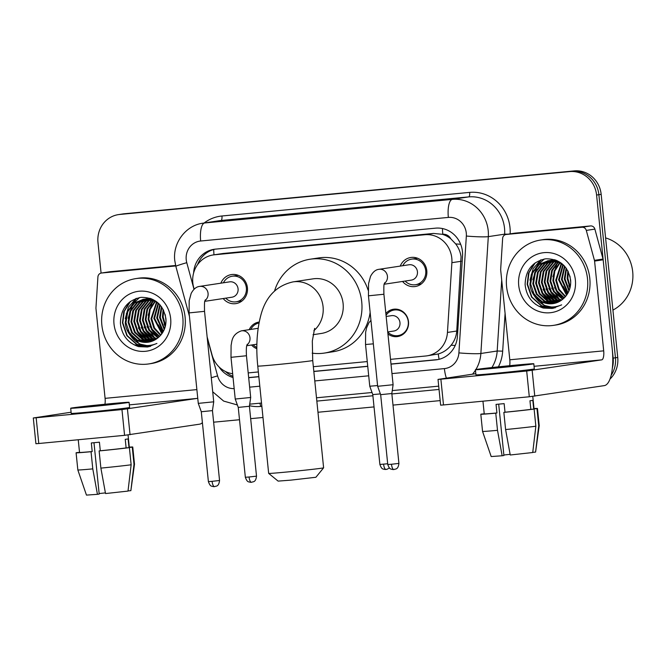 <?xml version="1.0" encoding="UTF-8"?>
<svg xmlns="http://www.w3.org/2000/svg" width="666" height="666" viewBox="0 0 666 666"><rect width="100%" height="100%" fill="white"/><g stroke="black" fill="none" stroke-linecap="round" stroke-linejoin="round"><path stroke-width="1" d="M256.843 348.701A13.811 13.004 81.4 0 1 251.557 345.013M385.864 313.503A13.811 13.004 81.4 0 1 393.481 309.249A13.811 13.004 81.4 0 1 408.499 321.67A13.811 13.004 81.4 0 1 397.619 336.555A13.811 13.004 81.4 0 1 387.937 333.949M220.871 283.183A14.685 13.836 81.4 0 1 231.443 274.575A14.685 13.836 81.4 0 1 247.427 287.787A14.685 13.836 81.4 0 1 235.847 303.621A14.685 13.836 81.4 0 1 223.202 298.543M400.241 266.092A14.685 13.836 81.4 0 1 410.814 257.484A14.685 13.836 81.4 0 1 426.798 270.696A14.685 13.836 81.4 0 1 415.218 286.53A14.685 13.836 81.4 0 1 402.572 281.452M390.517 359.349L425.699 356.002A25.891 24.392 -98.6 0 0 426.964 355.844L438.27 353.962C443.356 352.489 447.635 349.567 451.123 345.213C454.453 341.059 456.335 336.33 456.751 331.027L461.055 256.768C460.389 252.031 458.591 247.744 455.677 243.914L450.799 238.803A8.633 8.134 -98.6 0 0 442.815 234.274A25.891 8.675 -95.4 0 1 442.449 228.546M426.964 355.844A25.891 24.392 -98.6 0 0 447.452 332.442L451.889 262.679A25.891 24.392 -98.6 0 0 451.806 258.175A25.891 24.392 -98.6 0 0 424.908 234.732L214.485 254.787A25.891 24.392 -98.6 0 0 213.212 254.936A25.891 24.392 -98.6 0 0 193.639 287.287L194.139 289.136M442.815 234.274L442.39 234.315A25.891 24.392 81.4 0 1 450.799 238.803M442.39 234.315L433.516 233.433L223.085 253.48L213.212 254.936M248.193 372.91L258.358 371.944M313.345 366.708L367.257 361.571M207.126 336.854L212.029 354.87A25.891 24.392 -98.6 0 0 232.667 373.743M249.226 329.653A13.811 13.004 81.4 0 1 258.949 322.069A13.811 13.004 81.4 0 1 259.207 322.036M101.082 273.085L97.977 242.532A25.891 24.392 81.4 0 1 118.373 214.627L120.663 214.277A25.891 24.392 81.4 0 1 121.936 214.119L571.977 171.245A25.891 24.392 81.4 0 1 598.876 194.68L615.442 357.784A25.891 24.392 81.4 0 1 611.172 375.291A25.891 24.392 81.4 0 0 615.442 357.784L598.876 194.68A25.891 24.392 81.4 0 0 571.977 171.245L121.936 214.119A25.891 24.392 81.4 0 0 120.663 214.277L122.952 213.928A25.891 24.392 81.4 0 1 124.226 213.778L574.267 170.896A25.891 24.392 81.4 0 1 601.165 194.339L617.732 357.434A25.891 24.392 81.4 0 1 610.031 379.046M391.009 364.152L435.672 359.898A25.891 24.392 -98.6 0 0 436.938 359.74A25.891 24.392 -98.6 0 0 457.425 336.338L462.529 256.11A25.891 24.392 -98.6 0 0 462.445 251.606A25.891 24.392 -98.6 0 0 435.547 228.163L215.393 249.142A25.891 24.392 -98.6 0 0 214.119 249.3A25.891 24.392 -98.6 0 0 193.623 272.968M118.373 214.627A25.891 24.392 81.4 0 1 119.639 214.469L569.688 171.595A25.891 24.392 81.4 0 1 596.586 195.03L613.153 358.125A25.891 24.392 81.4 0 1 612.42 367.757M440.168 400.607L392.998 405.103M374.034 406.909L317.965 412.254M262.987 417.49L250.674 418.664M239.502 419.73L213.628 422.194M202.464 423.26L201.548 423.343M248.676 377.714L258.849 376.74M313.828 371.503L367.749 366.367M219.081 366.958A25.891 24.392 -98.6 0 0 233.05 377.53M197.577 264.635A25.891 24.392 81.4 0 1 215.268 249.151M232.925 376.34A25.891 24.392 81.4 0 1 225.441 371.495M438.078 359.54A25.891 24.392 81.4 0 1 437.962 359.548L390.992 364.019M367.732 366.242L313.811 371.378M258.833 376.615L248.668 377.58M506.26 234.457A4.312 4.063 -98.6 0 0 506.052 234.482L514.635 233.183A4.312 4.063 81.4 0 1 514.851 233.15L506.26 234.457L581.951 227.248L590.534 225.94A4.312 4.063 81.4 0 1 594.88 229.112L603.03 259.049A4.312 4.063 81.4 0 1 603.163 259.79L612.279 349.542A34.515 11.563 -95.4 0 1 604.32 385.614L529.295 396.77L526.681 371.02L601.706 359.865A8.633 2.889 84.6 0 0 603.696 350.849L594.58 261.089A4.312 4.063 -98.6 0 0 594.438 260.348L586.296 230.411A4.312 4.063 -98.6 0 0 581.951 227.248M514.851 233.15L590.534 225.94M475.824 373.668L438.02 379.412L440.875 379.195L443.498 404.945L529.295 396.77M443.498 404.945L440.634 405.161L438.02 379.412M440.875 379.195L526.681 371.02M509.64 365.692A8.633 2.889 84.6 0 0 509.798 359.79L500.682 270.038A4.312 4.063 -98.6 0 1 500.674 269.28L502.639 238.386A4.312 4.063 -98.6 0 1 506.052 234.482M497.452 367.798L526.073 364.535L492.199 367.665L483.141 368.897L497.452 367.798M482.95 401.19L484.24 413.886A25.025 0.441 -5.8 0 0 496.919 412.978L496.045 404.395A25.025 0.441 -5.8 0 0 499.966 404.029A25.025 0.441 -5.8 0 0 504.137 403.629L505.011 412.212A25.025 0.441 -5.8 0 0 530.835 409.365L534.115 409.057L535.855 426.223L532.725 452.522L510.248 454.995L505.594 429.553L503.854 412.387L505.011 412.212M475.416 369.68L475.94 374.833A29.337 0.516 -5.8 0 0 495.396 373.343A29.337 0.516 -5.8 0 0 534.323 368.906L533.799 363.753A29.337 0.516 -5.8 0 0 514.335 365.243A29.337 0.516 -5.8 0 0 475.416 369.68A29.337 0.516 -5.8 0 0 494.88 368.19A29.337 0.516 -5.8 0 0 533.799 363.753M532.742 452.364L535.589 452.089L538.719 425.79L536.979 408.624L533.691 408.932A25.025 0.441 -5.8 0 0 534.04 408.824L532.775 396.412M536.979 408.624A28.48 0.499 -5.8 0 0 537.47 408.474A28.48 0.499 -5.8 0 0 534.015 408.591M482.55 431.402A28.48 0.499 -5.8 0 0 497.502 430.328L502.156 455.769L491.183 456.543L482.55 431.402L480.81 414.235A28.48 0.499 -5.8 0 1 481.31 414.085L484.232 413.811M480.81 414.235A28.48 0.499 -5.8 0 0 495.762 413.153L497.502 430.328M496.919 412.978L495.762 413.153M538.719 425.79A28.48 0.499 -5.8 0 0 539.219 425.649L537.47 408.474M535.589 452.089L539.219 425.649M510.123 454.32L503.862 455.003M502.156 455.769L503.912 455.502L498.692 404.154M533.691 408.932L532.825 400.349A25.025 0.441 -5.8 0 1 529.961 400.782L530.835 409.365M503.854 412.387A28.48 0.499 -5.8 0 0 534.115 409.057M505.594 429.553A28.48 0.499 -5.8 0 0 535.855 426.223M605.594 237.904A38.836 36.58 81.4 0 1 632.7 271.761A38.836 36.58 81.4 0 1 612.928 310.09M506.576 286.555A43.148 40.651 81.4 0 1 540.576 240.043A43.148 40.651 81.4 0 1 587.52 278.846A43.148 40.651 81.4 0 1 553.521 325.366A43.148 40.651 81.4 0 1 506.576 286.555M540.576 240.043L542.865 239.693A43.148 40.651 81.4 0 1 589.81 278.496A43.148 40.651 81.4 0 1 555.81 325.016L553.521 325.366M543.323 308.067L552.297 308.45L561.638 304.87C550.457 309.507 541.358 306.51 534.357 295.87A21.57 20.321 81.4 0 0 553.146 303.596A21.57 20.321 81.4 0 0 563.178 298.851C568.589 294.064 571.078 287.887 570.662 280.311C568.015 265.934 559.715 258.766 545.745 258.799C532.292 261.63 525.424 270.263 525.124 284.698C526.481 296.645 532.542 304.429 543.323 308.067M575.374 280.003A30.203 28.455 81.4 0 1 550.099 312.745A30.203 28.455 81.4 0 1 518.714 285.398A30.203 28.455 81.4 0 1 543.997 252.655A30.203 28.455 81.4 0 1 575.374 280.003M549.442 260.606L542.232 263.994L535.381 272.585L533.524 283.616L537.087 294.122L545.054 301.307L554.711 303.296M549.075 260.631L541.516 264.102L534.665 272.694L532.808 283.724L536.371 294.23L544.338 301.415L554.353 303.38M550.899 260.564L545.096 263.553L538.245 272.153L536.388 283.175L539.951 293.689L547.918 300.874L556.127 302.897M550.532 260.564L544.38 263.661L537.529 272.261L535.672 283.283L539.235 293.798L547.202 300.982L555.777 303.005M552.372 260.639L547.952 263.12L541.108 271.72L539.244 282.742L542.807 293.248L550.774 300.441L557.534 302.389M551.997 260.614L547.236 263.228L540.392 271.828L538.536 282.85L542.091 293.365L550.058 300.549L557.184 302.522M553.862 260.822L550.815 262.687L543.972 271.287L542.107 282.309L545.67 292.815L553.637 300L558.924 301.756M553.488 260.764L550.099 262.795L543.256 271.395L541.391 282.417L544.955 292.923L552.922 300.108L558.574 301.923M555.377 261.122L553.679 262.254L546.828 270.854L544.971 281.876L548.534 292.382L556.501 299.567L560.289 300.999M554.994 261.039L552.963 262.362L546.12 270.962L544.255 281.984L547.818 292.491L555.785 299.675L559.948 301.199M556.901 261.555L549.691 270.413L547.835 281.443L551.398 291.949L559.365 299.134L561.629 300.1M556.518 261.438L548.975 270.529L547.119 281.551L550.682 292.058L558.649 299.242L561.296 300.333M558.458 262.129L552.297 270.587L550.699 281.01L554.262 291.517L562.953 299.051M558.041 261.996L551.673 270.488L549.983 281.119L553.546 291.625L562.628 299.325M560.031 262.862L554.828 271.02L553.554 280.569L556.851 290.659L564.293 297.844M559.631 262.662L554.195 270.904L552.847 280.677L556.268 290.975L563.96 298.16M561.629 263.778L556.418 280.136L559.215 289.377L565.601 296.445M561.23 263.528L555.702 280.244L558.624 289.702L565.284 296.82M563.269 264.926L559.282 279.703L566.874 294.797M562.853 264.61L558.566 279.812L566.558 295.229M564.876 266.483L562.146 279.27L568.09 292.807M564.485 266.042L561.43 279.379L567.79 293.34M566.525 268.623L565.009 278.838L569.239 290.309M566.108 268.023L564.293 278.946L568.955 291M568.314 271.695L567.865 278.405L570.254 286.863M567.848 270.779L567.149 278.513L570.013 287.87M569.938 276.082L570.737 282.201M560.772 262.762L548.351 260.681L538.652 264.535L531.809 273.127L529.945 284.157C530.286 288.395 531.751 292.307 534.357 295.87M547.993 260.739L539.368 264.427L532.525 273.018L530.66 284.049L534.224 294.555L542.191 301.74L553.271 303.579M563.919 265.443L559.365 262.537L547.635 260.789M555.669 260.073L551.215 260.248M550.857 260.306L549.791 260.523M556.31 260.323L549.433 260.548M554.678 259.732L552.289 260.115M553.721 259.873L552.655 260.081M552.297 260.165L551.248 260.456M553.746 260.031L554.778 259.765L553.363 259.923M551.939 260.19L550.882 260.464M554.895 259.798L554.104 260.023M553.762 260.131L552.713 260.506M553.396 260.131L552.347 260.481M555.236 260.206L554.204 260.656M554.861 260.173L553.829 260.606M556.61 260.448L555.71 260.93M556.343 260.339L555.336 260.847M557.767 260.98L557.234 261.33M557.467 260.839L556.851 261.214M568.839 285.464L569.954 288.095M563.111 286.33L567.415 293.964M557.101 263.361L552.863 276.69M554.528 287.637L562.104 298.643M551.664 288.07L559.24 299.076M548.801 288.503L556.376 299.509M545.945 288.936L553.513 299.941M543.081 289.369L550.657 300.374M544.23 259.007L538.003 265.035M537.062 266.4L532.833 279.728M540.625 259.965L533.091 268.739L529.97 280.161M531.635 291.109L544.164 305.403L555.078 307.858M534.132 263.653L528.471 273.301L527.172 284.332L531.56 297.103L541.3 305.836L553.654 308.208M565.584 290.759L567.59 293.681M557.001 292.058L562.986 299.026M551.282 292.923L557.375 299.983M548.418 293.365L554.512 300.416M545.554 293.798L551.648 300.849M542.69 294.23L548.792 301.282M541.167 259.782L531.043 275.1M534.107 295.529L534.59 296.32M545.213 305.677L555.261 307.809M535.289 262.77L529.029 272.677L527.53 284.274L531.918 297.053L541.658 305.786L553.829 308.167M535.206 304.012L538.802 306.218L552.397 308.433M323.609 467.823L315.892 477.272L290.709 480.144L278.122 481.11L268.673 473.401A27.614 0.483 -5.8 0 0 286.979 471.994A27.614 0.483 -5.8 0 0 323.609 467.823A27.614 0.483 -5.8 0 0 323.609 467.807L312.712 360.506A27.614 0.483 174.2 0 1 276.082 364.685A27.614 0.483 174.2 0 1 257.767 366.092L268.664 473.393A27.614 0.483 -5.8 0 0 268.673 473.401M313.037 334.715L321.353 333.45A27.614 26.016 -98.6 0 0 343.115 303.679A27.614 26.016 -98.6 0 0 313.07 278.846L293.04 281.885C276.556 285.631 265.859 296.603 260.955 314.81C256.885 329.928 255.819 347.019 257.767 366.092M274.55 290.959A47.461 44.714 81.4 0 1 310.098 259.224A47.461 44.714 81.4 0 1 361.73 301.906A47.461 44.714 81.4 0 1 324.334 353.08A47.461 44.714 81.4 0 1 312.179 353.155M310.098 259.224L318.681 257.925A47.461 44.714 81.4 0 1 368.156 290.268M370.13 312.337A47.461 44.714 81.4 0 1 332.917 351.773L324.334 353.08M405.111 281.069A12.945 12.196 -98.6 0 0 415.534 284.723A12.945 12.196 -98.6 0 0 425.732 270.762A12.945 12.196 -98.6 0 0 411.646 259.124A12.945 12.196 -98.6 0 0 402.78 265.709M384.224 284.232L411.322 280.12A7.767 7.318 -98.6 0 0 417.44 271.753A7.767 7.318 -98.6 0 0 408.991 264.768L378.996 269.314A7.767 7.318 -98.6 0 0 378.921 269.33M393.906 469.547A5.611 1.881 -95.4 0 1 393.872 469.547A5.611 1.881 -95.4 0 1 391.483 464.252L398.917 463.403L391.824 393.523L393.098 384.723L377.647 386.297L368.456 295.812L383.907 294.247C383.733 287.096 383.882 283.583 384.357 283.716L384.698 282.734M391.824 393.523L380.661 394.663L377.647 386.297M225.741 298.152A12.945 12.196 -98.6 0 0 236.164 301.806A12.945 12.196 -98.6 0 0 246.362 287.854A12.945 12.196 -98.6 0 0 232.276 276.215A12.945 12.196 -98.6 0 0 223.41 282.8M204.853 301.323L231.951 297.211A7.767 7.318 -98.6 0 0 238.07 288.836A7.767 7.318 -98.6 0 0 229.62 281.851L199.625 286.405A7.767 7.318 -98.6 0 0 199.55 286.413M214.535 486.638A5.611 1.881 -95.4 0 1 214.502 486.638A5.611 1.881 -95.4 0 1 212.113 481.335L219.547 480.486L212.454 410.614L213.728 401.814L198.277 403.38L189.086 312.903L204.537 311.338C204.362 304.187 204.512 300.674 204.986 300.807L205.328 299.817M212.454 410.614L201.29 411.746L198.277 403.38M387.745 332.068A12.945 12.196 -98.6 0 0 398.06 335.614A12.945 12.196 -98.6 0 0 408.266 321.661A12.945 12.196 -98.6 0 0 394.18 310.023A12.945 12.196 -98.6 0 0 386.047 315.318M387.737 331.943L393.847 331.019A7.767 7.318 -98.6 0 0 399.975 322.644A7.767 7.318 -98.6 0 0 391.525 315.659L386.163 316.475M377.572 385.564L369.763 386.222L365.526 344.505L365.634 332.342L366.558 327.905L368.964 322.635L370.954 320.404M380.394 393.906L372.777 394.588L369.763 386.222M259.032 322.952A12.945 12.196 -98.6 0 0 250.782 329.42M258.133 328.396A7.767 7.318 -98.6 0 0 256.993 328.48L241.542 330.819A7.767 7.318 -98.6 0 0 241.458 330.835M251.498 482.292A5.611 1.881 -95.4 0 1 251.465 482.301A5.611 1.881 -95.4 0 1 249.067 476.998L256.51 476.148L249.409 406.277L250.691 397.469L235.231 399.042L230.994 357.317L231.102 345.163C231.976 342.69 231.027 334.507 241.433 330.835L241.542 330.819A7.767 7.318 -98.6 0 1 249.991 337.804A7.767 7.318 -98.6 0 1 247.003 344.863M249.409 406.277L238.253 407.409L235.231 399.042M253.113 344.78A12.945 12.196 -98.6 0 0 256.843 347.452M101.548 273.018A4.312 4.063 -98.6 0 0 101.332 273.043L109.923 271.736A4.312 4.063 81.4 0 1 110.131 271.711L101.548 273.018L175.732 265.95M110.131 271.711L175.616 265.476M202.397 422.61A34.515 11.563 -95.4 0 1 199.6 424.175L124.575 435.331L121.961 409.582L196.986 398.426A8.633 2.889 84.6 0 0 197.727 397.993M71.104 412.221L33.3 417.973L36.164 417.749L38.778 443.506L124.575 435.331M38.778 443.506L35.914 443.723L33.3 417.973M36.164 417.749L121.961 409.582M104.92 404.254A8.633 2.889 84.6 0 0 105.086 398.351L95.971 308.591A4.312 4.063 -98.6 0 1 95.954 307.842L97.919 276.939A4.312 4.063 -98.6 0 1 101.332 273.043M92.732 406.36L121.354 403.096L87.479 406.227L78.43 407.459L92.732 406.36M78.238 439.743L79.529 452.439A25.025 0.441 -5.8 0 0 92.199 451.54L91.325 442.957A25.025 0.441 -5.8 0 0 95.255 442.59A25.025 0.441 -5.8 0 0 99.425 442.182L100.291 450.765A25.025 0.441 -5.8 0 0 126.115 447.927L129.395 447.619L131.144 464.785L128.005 491.083L105.528 493.556L100.882 468.115L99.134 450.94L100.291 450.765M70.696 408.241L71.22 413.395A29.337 0.516 -5.8 0 0 90.684 411.904A29.337 0.516 -5.8 0 0 129.604 407.459L129.079 402.314A29.337 0.516 -5.8 0 0 109.624 403.796A29.337 0.516 -5.8 0 0 70.696 408.241A29.337 0.516 -5.8 0 0 90.16 406.751A29.337 0.516 -5.8 0 0 129.079 402.314M128.022 490.917L130.869 490.651L133.999 464.352L132.259 447.177L128.979 447.494A25.025 0.441 -5.8 0 0 129.321 447.385L128.063 434.973M132.259 447.177A28.48 0.499 -5.8 0 0 132.759 447.036A28.48 0.499 -5.8 0 0 129.296 447.144M77.839 469.963A28.48 0.499 -5.8 0 0 92.782 468.881L97.436 494.33L86.463 495.104L77.839 469.963L76.091 452.788A28.48 0.499 -5.8 0 1 76.59 452.647L79.52 452.364M76.091 452.788A28.48 0.499 -5.8 0 0 91.042 451.715L92.782 468.881M92.199 451.54L91.042 451.715M133.999 464.352A28.48 0.499 -5.8 0 0 134.499 464.202L132.759 447.036M130.869 490.651L134.499 464.202M105.403 492.882L99.142 493.564M97.436 494.33L99.192 494.064L93.981 442.707M128.979 447.494L128.105 438.911A25.025 0.441 -5.8 0 1 125.241 439.344L126.115 447.927M99.134 450.94A28.48 0.499 -5.8 0 0 129.395 447.619M100.882 468.115A28.48 0.499 -5.8 0 0 131.144 464.785M101.856 325.116A43.148 40.651 81.4 0 1 135.856 278.604A43.148 40.651 81.4 0 1 182.8 317.407A43.148 40.651 81.4 0 1 148.801 363.919A43.148 40.651 81.4 0 1 101.856 325.116M135.856 278.604L138.145 278.255A43.148 40.651 81.4 0 1 185.09 317.058A43.148 40.651 81.4 0 1 151.09 363.578L148.801 363.919M138.603 346.628L147.577 347.011L156.918 343.431C145.737 348.068 136.647 345.063 129.637 334.432A21.57 20.321 81.4 0 0 148.426 342.158A21.57 20.321 81.4 0 0 158.458 337.412C163.869 332.625 166.367 326.44 165.942 318.864C163.303 304.495 154.995 297.327 141.025 297.352C127.581 300.183 120.704 308.816 120.404 323.251C121.761 335.198 127.83 342.99 138.603 346.628M170.662 318.564A30.203 28.455 81.4 0 1 145.379 351.307A30.203 28.455 81.4 0 1 114.003 323.959A30.203 28.455 81.4 0 1 139.277 291.217A30.203 28.455 81.4 0 1 170.662 318.564M144.722 299.159L137.512 302.547L130.669 311.147L128.804 322.169L132.368 332.675L140.335 339.868L149.992 341.849M144.356 299.184L136.796 302.655L129.953 311.255L128.088 322.277L131.652 332.784L139.619 339.976L149.634 341.933M146.179 299.126L140.376 302.114L133.525 310.714L131.668 321.736L135.231 332.242L143.198 339.427L151.415 341.458M145.812 299.126L139.66 302.222L132.809 310.822L130.952 321.845L134.515 332.351L142.482 339.535L151.057 341.566M147.652 299.2L143.24 301.681L136.388 310.281L134.532 321.303L138.095 331.81L146.062 338.994L152.814 340.942M147.286 299.167L142.524 301.79L135.673 310.389L133.816 321.412L137.379 331.918L145.346 339.102L152.464 341.084M149.142 299.384L146.095 301.248L139.252 309.84L137.396 320.87L140.951 331.377L148.918 338.561L154.204 340.309M148.768 299.325L145.388 301.357L138.536 309.956L136.68 320.979L140.243 331.485L148.202 338.669L153.854 340.484M150.658 299.683L148.959 300.816L142.116 309.407L140.251 320.438L143.814 330.944L151.781 338.128L155.569 339.552M150.275 299.6L148.243 300.924L141.4 309.515L139.535 320.546L143.098 331.052L151.065 338.236L155.228 339.76M152.189 300.116L144.98 308.974L143.115 319.996L146.678 330.511L154.645 337.695L156.918 338.661M151.806 299.991L144.264 309.082L142.399 320.105L145.962 330.619L153.929 337.804L156.585 338.894M153.738 300.691L147.577 309.141L145.979 319.563L149.542 330.078L158.242 337.604M153.322 300.549L146.953 309.041L145.263 319.672L148.826 330.186L157.909 337.887M155.311 301.423L150.108 309.573L148.843 319.131L152.139 329.22L159.574 336.405M154.92 301.223L149.475 309.465L148.127 319.239L151.548 329.537L159.241 336.721M156.918 302.339L151.706 318.698L154.495 327.93L160.889 335.006M156.51 302.089L150.991 318.806L153.904 328.263L160.564 335.373M158.55 303.48L154.562 318.265L162.154 333.35M158.142 303.172L153.846 318.373L161.846 333.791M160.165 305.045L157.426 317.832L163.37 331.36M159.765 304.595L156.71 317.94L163.078 331.901M161.813 307.176L160.29 317.399L164.519 328.871M161.388 306.585L159.574 317.507L164.244 329.553M163.595 310.256L163.153 316.958L165.534 325.424M163.128 309.34L162.437 317.066L165.301 326.432M165.218 314.643L166.017 320.762M156.052 301.323L143.631 299.242L133.933 303.088L127.089 311.688L125.225 322.71C125.566 326.956 127.04 330.86 129.637 334.432M143.273 299.3L134.649 302.98L127.805 311.58L125.941 322.602L129.504 333.117L137.471 340.301L148.551 342.141M159.199 303.996L154.645 301.09L142.915 299.35M150.949 298.634L146.495 298.809M146.137 298.868L145.071 299.076M151.598 298.884L144.713 299.109M149.967 298.293L147.577 298.676M149.001 298.435L147.935 298.643M147.586 298.726L146.528 299.017M149.026 298.584L150.058 298.326L148.643 298.485M147.219 298.751L146.162 299.017M150.175 298.36L149.392 298.584M149.042 298.693L148.002 299.059M148.676 298.693L147.627 299.042M150.516 298.768L149.484 299.217M150.15 298.734L149.117 299.167M151.89 299.009L150.991 299.492M151.623 298.892L150.616 299.409M153.047 299.542L152.514 299.883M152.747 299.392L152.131 299.775M164.119 324.026L165.243 326.648M158.4 324.891L162.695 332.525M152.381 301.923L148.152 315.251M149.808 326.198L157.384 337.196M146.945 326.631L154.52 337.629M144.089 327.064L151.665 338.07M141.225 327.497L148.801 338.503M138.362 327.93L145.937 338.936M139.51 297.569L133.283 303.588M132.351 304.961L128.113 318.29M135.906 298.526L128.38 307.301L125.25 318.723M126.915 329.67L139.444 343.964L150.358 346.412M129.412 302.214L123.751 311.863L122.461 322.885L126.84 335.664L136.588 344.397L148.934 346.761M160.872 329.312L162.87 332.242M152.281 330.619L158.267 337.579M146.562 331.485L152.656 338.536M143.698 331.918L149.792 338.977M140.834 332.351L146.936 339.41M137.97 332.792L144.072 339.843M136.447 298.335L126.324 313.661M129.387 334.091L129.87 334.873M140.501 344.239L150.541 346.362M130.569 301.332L124.309 311.238L122.819 322.835L127.198 335.606L136.946 344.339L149.109 346.728M130.486 342.574L134.082 344.772L147.677 346.994M461.197 261.272L451.889 262.679M439.102 359.307A25.891 8.675 -95.4 0 1 438.27 353.962M451.123 345.213A25.891 1.956 3.6 0 0 455.194 345.479M455.677 243.914A25.891 1.956 3.6 0 0 460.656 244.264M213.986 254.82A25.891 8.675 -95.4 0 1 213.719 249.525M433.516 233.433L424.908 234.732M456.751 331.027L447.452 332.442M223.085 253.48L214.485 254.787M124.226 213.778L119.639 214.469M574.267 170.896L569.688 171.595M601.165 194.339L596.586 195.03M617.732 357.434L613.153 358.125M391.966 373.593L444.397 368.598A17.258 16.259 -98.6 0 0 458.899 352.888L466.342 236.039A17.258 16.259 -98.6 0 0 466.283 233.042A17.258 16.259 -98.6 0 0 448.351 217.416L200.666 241.009A17.258 16.259 -98.6 0 0 186.222 259.723A17.258 16.259 -98.6 0 0 186.771 262.679L194.006 289.269M200.666 241.009A17.258 5.778 84.6 0 1 204.645 222.977L452.331 199.375A34.515 32.517 81.4 0 1 488.203 230.627A34.515 32.517 81.4 0 1 488.311 236.638L504.628 234.157A34.515 32.517 -98.6 0 0 504.512 228.155A34.515 32.517 -98.6 0 0 468.648 196.903L220.962 220.496A34.515 32.517 -98.6 0 0 219.272 220.704L202.955 223.185A34.515 32.517 81.4 0 1 204.645 222.977L220.962 220.496A4.312 1.449 -95.4 0 0 221.953 215.992L469.647 192.391A4.312 1.449 -95.4 0 1 468.648 196.903L452.331 199.375A17.258 5.778 84.6 0 0 448.351 217.416M202.955 223.185C185.648 225.399 172.561 243.073 174.775 260.597L175.841 266.342A17.258 0.708 -15.2 0 1 186.771 262.679M469.647 192.391A38.836 36.58 81.4 0 1 509.99 227.547A38.836 36.58 81.4 0 1 510.148 233.858M505.086 313.361L502.68 351.157A38.836 36.58 81.4 0 1 498.393 366.841M439.036 389.452L391.866 393.947M372.902 395.754L316.833 401.099M261.855 406.335L260.614 406.451A38.836 36.58 81.4 0 1 249.492 405.711M204.129 223.002A38.836 36.58 81.4 0 1 221.953 215.992M466.342 236.039A17.258 1.299 3.6 0 0 488.311 236.638L480.869 353.488L497.186 351.007L501.706 280.07M458.899 352.888A17.258 1.299 3.6 0 0 480.869 353.488A34.515 32.517 81.4 0 1 475.874 369.547M475.466 370.196A34.515 32.517 81.4 0 1 472.502 374.167M491.899 367.54A34.515 32.517 -98.6 0 0 497.186 351.007L502.68 351.157M504.57 235.031L504.628 234.157L508.125 234.166M207.234 337.853L217.582 375.882A17.258 16.259 -98.6 0 0 234.174 388.603M249.642 387.154L259.807 386.188M314.785 380.944L368.706 375.807M259.748 403.205A4.312 1.449 -95.4 0 1 260.614 406.451M211.289 377.772A17.258 0.708 -15.2 0 1 217.582 375.882M444.397 368.598A17.258 5.778 84.6 0 0 446.378 378.13M437.962 359.548L435.672 359.898M534.057 366.308L601.706 359.865M509.798 359.79L603.696 350.849M603.163 259.79L594.58 261.089M532.159 370.421L534.773 396.17M594.438 260.348L603.03 259.049M594.88 229.112L586.296 230.411M313.869 330.677A27.614 26.016 -98.6 0 0 323.077 306.718A27.614 26.016 -98.6 0 0 294.389 281.718A27.614 26.016 -98.6 0 0 293.04 281.885M384.457 283.358A7.767 7.318 -98.6 0 0 387.445 276.298A7.767 7.318 -98.6 0 0 378.996 269.314L378.887 269.33C375.607 269.697 372.81 272.053 370.512 276.398L368.556 283.674L368.456 295.812M391.483 464.252L387.762 464.535L380.661 394.655M205.086 300.441A7.767 7.318 -98.6 0 0 208.075 293.39A7.767 7.318 -98.6 0 0 199.625 286.405L199.517 286.422C196.237 286.788 193.44 289.144 191.142 293.49L189.186 300.766L189.086 312.903M212.113 481.335L208.391 481.626L201.29 411.746M387.679 463.761L379.878 464.46L372.777 394.588M386.022 469.48A5.611 1.881 -95.4 0 1 385.989 469.48A5.611 1.881 -95.4 0 1 383.599 464.177M373.335 343.847L365.526 344.505M247.244 344.239C247.269 345.163 245.904 344.147 246.453 355.752L230.994 357.317M249.067 476.998L245.346 477.281L238.253 407.409M129.337 404.87L196.986 398.426M105.086 398.351L196.87 389.61M127.439 408.974L130.053 434.732M212.704 391.775L223.643 401.082L237.371 404.961M249.717 404.162L261.513 403.038M316.5 397.793L372.028 392.507M392.249 390.584L438.703 386.155M175.841 266.342L189.419 316.242M312.712 360.506L312.321 341.009L314.627 328.388M398.917 463.403C398.085 470.313 394.955 468.673 394.147 469.513L392.798 469.547C390.842 468.789 389.81 470.021 387.762 464.535M411.646 259.124L417.54 258.233M415.534 284.723L421.428 283.824M383.907 294.247L393.098 384.723M219.547 480.486C218.714 487.404 215.584 485.755 214.777 486.605L213.428 486.638C211.472 485.88 210.439 487.112 208.391 481.626M232.276 276.215L238.17 275.324M236.164 301.806L242.049 300.915M204.537 311.338L213.728 401.814M389.36 467.923L387.113 469.255L384.923 469.48C382.958 468.722 381.926 469.955 379.878 464.46M394.18 310.023L398.085 309.424M398.06 335.614L401.964 335.023M256.51 476.148C255.677 483.058 252.539 481.418 251.74 482.267L250.391 482.301C248.435 481.543 247.402 482.767 245.346 477.281M256.893 344.205L246.77 345.737M246.453 355.752L250.691 397.469"/></g></svg>
